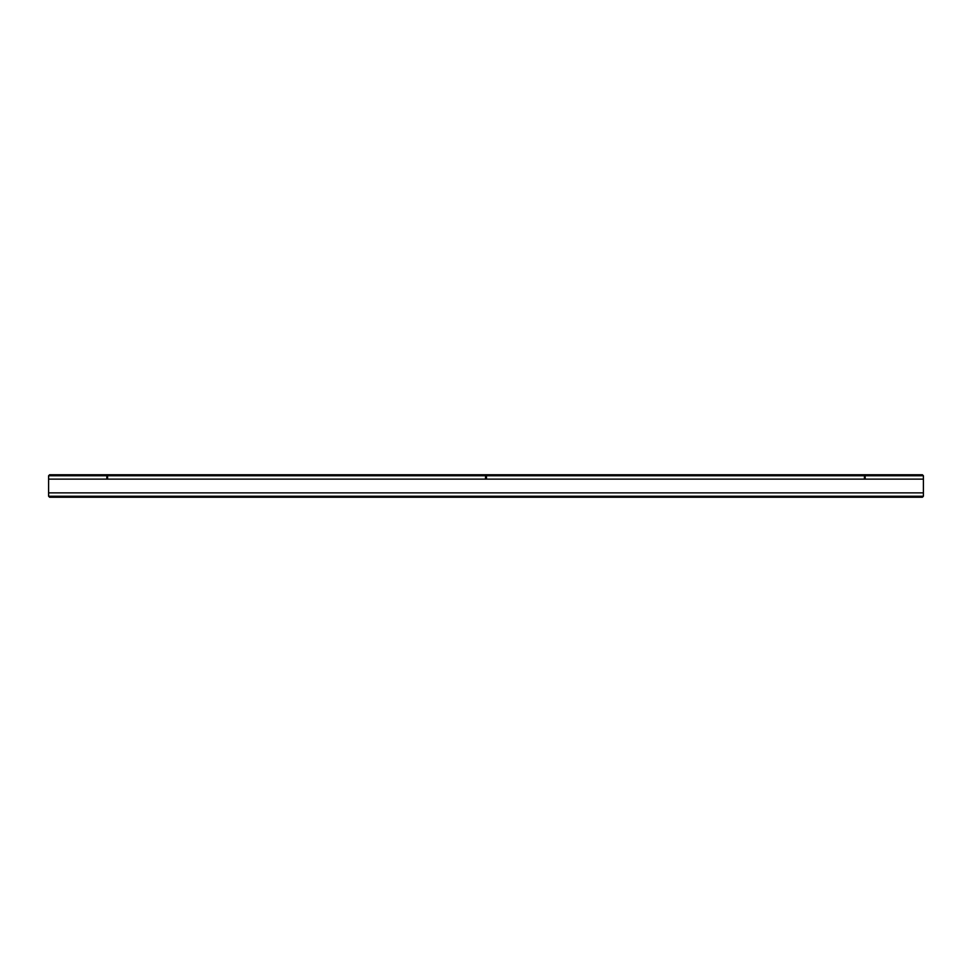 <?xml version="1.0" encoding="UTF-8"?>
<svg xmlns="http://www.w3.org/2000/svg" width="972" height="972" viewBox="0 0 972 972"><rect width="100%" height="100%" fill="white"/><g stroke="black" fill="none" stroke-linecap="round" stroke-linejoin="round"><path stroke-width="1.46" d="M923.4 496.242L923.4 475.758L922.404 474.761L49.596 474.761L48.6 475.758L48.6 496.242L923.4 496.242L922.404 497.239L49.596 497.239L48.6 496.242M923.4 475.758L48.6 475.758M48.6 492.865L923.4 492.865M48.6 479.135L923.4 479.135M485.502 478.382L485.502 476.888L486.498 476.888L486.498 478.382L485.502 478.382M865.177 478.382L865.177 476.888L864.424 476.888L864.424 478.382L865.177 478.382M107.576 478.382L107.576 476.888L106.823 476.888L106.823 478.382L107.576 478.382"/></g></svg>
